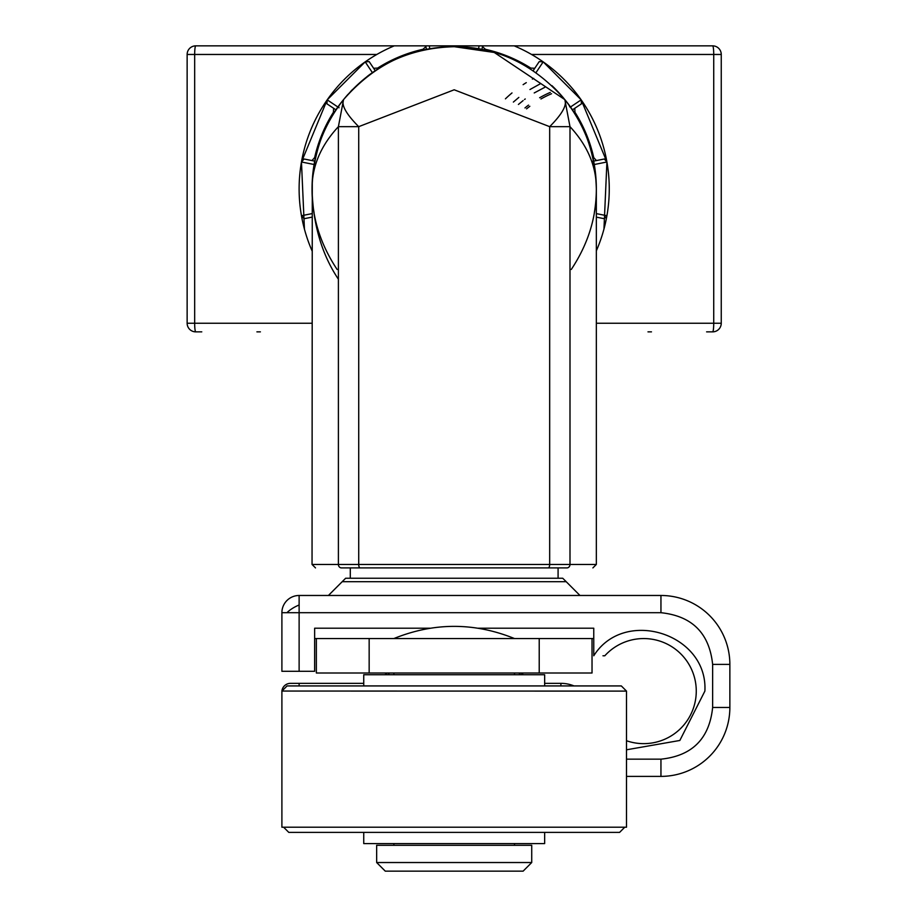 <?xml version="1.0" encoding="UTF-8"?>
<svg xmlns="http://www.w3.org/2000/svg" width="917" height="917" viewBox="0 0 917 917"><rect width="100%" height="100%" fill="white"/><g stroke="black" fill="none" stroke-linecap="round" stroke-linejoin="round"><path stroke-width="1.38" d="M290.506 683.348A8.62 8.62 -90 0 0 281.943 691.051L626.494 691.097L621.325 685.927L287.067 685.927L281.897 691.097A8.62 8.62 -90 0 1 290.506 683.348L299.125 683.348L299.125 685.927M560.906 685.927L560.906 683.348A34.456 34.456 0 0 1 574.008 685.927A34.456 34.456 0 0 0 560.906 683.348L544.652 683.348M363.74 683.348L299.125 683.348M522.644 674.729L521.165 673.009M522.392 673.009A8.62 8.62 0 0 1 522.942 674.729M386.527 673.663L385.897 674.465M385.449 674.729A8.62 8.62 0 0 1 385.988 673.009M316.354 638.553L316.354 673.009L369.161 673.009L369.161 638.553L314.634 638.553M593.758 638.553L592.027 638.553L592.027 673.009L369.161 673.009M393.886 673.009L393.886 674.729M514.494 674.729L514.494 673.009M544.652 685.927L544.652 674.729L363.74 674.729L363.74 685.927M281.897 691.097L281.897 827.214L626.494 827.214L626.494 691.097M624.764 827.214L619.594 832.384L288.786 832.384L283.617 827.214M363.74 832.384L363.74 843.583L544.652 843.583L544.652 832.384M393.886 845.302L393.886 843.583M514.494 843.583L514.494 845.302M376.658 845.302L531.722 845.302L531.722 862.53L523.114 871.15L385.278 871.15L376.658 862.53L376.658 845.302M376.658 862.53L531.722 862.53M592.027 638.553L369.161 638.553M440.756 638.553L467.624 638.553M299.125 595.477L299.125 671.29L281.897 671.29L281.897 612.705A17.228 17.228 0 0 1 299.125 595.477L660.951 595.477A68.924 68.924 0 0 1 729.863 664.389L729.863 707.466A68.924 68.924 0 0 1 660.951 776.39L626.494 776.39M454.19 578.249L562.74 578.249L454.19 578.249M350.294 567.91L350.294 578.249L345.64 578.249L342.201 581.687L566.19 581.687L562.74 578.249L558.086 578.249L558.086 567.91M350.294 578.249L558.086 578.249M337.112 269.46C320.239 244.002 311.883 217.134 312.044 188.856C313.064 153.563 323.563 123.818 343.543 99.621C324.32 124.276 313.901 151.282 312.284 180.626L312.044 564.459L338.396 564.459A3.45 3.095 -90 0 0 341.491 567.91C307.092 567.91 307.092 567.91 341.491 567.91L548.206 567.91A3.45 1.467 -90 0 0 549.673 564.459L549.673 126.661C562.121 114.155 567.176 105.146 564.838 99.621C584.817 123.806 595.316 153.552 596.337 188.856L596.337 564.459L592.886 567.91M477.929 48.704A142.146 142.146 0 0 0 454.19 46.71C497.129 46.698 534.015 64.339 564.838 99.621L569.996 126.661L569.996 564.459A3.45 3.095 -90 0 1 566.901 567.91C601.3 567.91 601.3 567.91 566.901 567.91L548.206 567.91M594.342 212.584A142.146 142.146 0 0 0 594.342 165.129L593.723 161.736M570.076 106.532A142.146 142.146 0 0 0 564.849 99.632M563.932 98.509A142.146 142.146 0 0 0 551.919 85.636M481.31 49.323L480.199 49.105M314.657 161.736L314.038 165.129A142.146 142.146 0 0 0 314.038 212.584M371.878 72.97A142.146 142.146 0 0 0 367.511 76.203M352.449 89.591A142.146 142.146 0 0 0 350.546 91.585M348.002 94.359A142.146 142.146 0 0 0 343.715 99.414M338.396 279.226C321.707 254.227 312.915 224.103 312.044 188.856C311.963 166.424 320.744 145.7 338.396 126.661L343.543 99.621A142.146 142.146 0 0 0 343.531 99.644M343.084 100.205A142.146 142.146 0 0 0 338.316 106.532M454.007 46.71C408.684 47.959 371.866 65.6 343.543 99.621C374.285 64.408 411.16 46.778 454.19 46.71A142.146 142.146 0 0 0 430.463 48.704L423.7 50.022M201.774 331.862L195.745 331.862A8.62 8.62 0 0 1 187.137 323.243L187.137 54.47A8.62 8.62 0 0 1 195.745 45.85L712.635 45.85A8.62 8.62 0 0 1 721.255 54.47L721.255 323.243A8.62 8.62 0 0 1 712.635 331.862L706.606 331.862M312.044 250.834A155.065 155.065 0 0 1 394.23 45.85L391.295 47.122M581.458 103.827L572.38 109.88L581.458 103.827L581.183 99.861L543.185 61.875A155.065 155.065 0 0 1 596.337 250.834M256.909 331.862L260.394 331.862M647.987 331.862L651.471 331.862M540.56 83.653L529.957 89.534M518.839 97.408L513.371 102.074M518.414 104.458L523.114 100.583M524.524 99.495L525.235 98.967M534.221 92.949L544.824 87.298M376.83 54.47L187.137 54.47A8.62 8.62 0 0 1 195.745 45.85A8.62 1.077 90 0 0 194.668 54.47L194.668 323.243A8.62 1.077 90 0 0 195.745 331.862A8.62 8.62 0 0 1 187.137 323.243L312.044 323.243M531.551 54.47L713.724 54.47A8.62 1.077 -90 0 0 712.635 45.85A8.62 8.62 0 0 1 721.255 54.47L713.724 54.47L713.724 323.243L721.255 323.243A8.62 8.62 0 0 1 712.635 331.862A8.62 1.077 -90 0 0 713.724 323.243L596.337 323.243M721.255 262.079L721.255 250.02M721.255 127.692L721.255 115.634M569.629 45.85L648.892 45.85M259.5 45.85L338.751 45.85M706.606 45.85L652.331 45.85M256.049 45.85L201.774 45.85M187.137 115.634L187.137 127.692M187.137 250.02L187.137 262.079M304.433 229.055L301.464 161.988L327.163 99.919M314.153 164.51L301.475 161.988L304.077 158.996L311.963 160.567L314.646 157.586A143.006 143.006 0 0 1 333.41 112.298L333.616 108.286L326.933 103.827L327.209 99.861L365.195 61.875L369.161 61.599L373.62 68.282L377.632 68.076A143.006 143.006 0 0 1 422.92 49.312L425.901 46.629L426.462 49.438L425.901 46.629M481.929 49.438L482.64 45.85L482.48 46.629L485.46 49.312A143.006 143.006 0 0 1 530.76 68.076L534.76 68.282L539.23 61.599L543.185 61.875A155.065 155.065 0 0 0 514.15 45.85M312.044 217.134L304.077 218.716L301.475 215.724L312.044 213.615M603.959 229.055L606.916 161.988L581.218 99.919M596.337 213.615L606.916 215.724L604.303 218.716L596.337 217.134M591.717 161.507L604.303 158.996L606.916 161.988L592.783 164.808M369.161 61.599L375.225 70.666M551.553 93.729A103.38 103.38 0 0 0 540.95 98.979M529.843 106.28A103.38 103.38 0 0 0 526.553 108.859M304.077 158.996L314.783 161.128M343.543 99.621C341.204 105.146 346.259 114.155 358.719 126.661L454.19 89.786L549.673 126.661L569.996 126.661C587.648 145.7 596.428 166.424 596.337 188.856C596.497 217.134 588.141 244.002 571.28 269.46M333.616 108.286L336 109.88M574.764 108.286L574.982 112.298A143.006 143.006 0 0 1 593.735 157.586L596.417 160.567L604.303 158.996M596.417 160.567L593.608 161.128M534.76 68.282L533.167 70.666M524.96 107.942A105.1 105.1 0 0 1 528.536 105.1M539.643 97.741A105.1 105.1 0 0 1 550.246 92.422M505.427 98.841A124.918 124.918 0 0 1 512.007 92.938M523.114 84.673A124.918 124.918 0 0 1 526.278 82.645M532.376 79.103A124.918 124.918 0 0 1 533.717 78.392M604.807 655.781A52.556 52.556 0 0 1 696.267 691.097A52.556 52.556 0 0 0 604.807 655.781L602.973 655.781M299.125 671.29L314.634 671.29L314.634 628.214L430.199 628.214M478.193 628.214L593.758 628.214L593.758 655.781C624.305 607.065 708.096 633.681 704.886 691.097L679.841 740.466L626.494 749.797M626.494 759.161L660.951 759.161C692.175 755.929 709.403 738.701 712.635 707.466L712.635 664.389L729.863 664.389A68.924 68.924 0 0 0 660.951 595.477L660.951 612.705C692.117 615.995 709.345 633.223 712.635 664.389M696.267 691.097A52.556 52.556 0 0 1 626.494 740.741A52.556 52.556 0 0 0 696.267 691.097M520.409 674.729A17.228 14.924 180 0 0 518.919 673.009M389.473 673.009L387.983 674.729M539.219 673.009L539.219 638.553M429.844 48.807L429.259 45.85M365.195 61.875L372.382 72.615M339.038 107.77L327.209 99.861M581.183 99.861L570.431 107.048M536.009 72.615L543.185 61.875M479.121 45.85L478.536 48.807M569.629 106.831L569.629 105.913L569.629 106.831M338.751 105.913L338.751 106.831L338.751 105.913M377.632 68.076L378.113 68.786M423.092 50.16L422.92 49.312M314.646 157.586L315.494 157.758M334.12 112.768L333.41 112.298M574.982 112.298L574.26 112.768M592.898 157.758L593.735 157.586M530.76 68.076L530.278 68.786M485.46 49.312L485.299 50.16M360.186 567.91A3.45 1.467 -90 0 1 358.719 564.459L338.396 564.459L338.396 126.661L358.719 126.661L358.719 564.459L596.337 564.459M299.125 605.002A17.228 7.038 -26.6 0 0 286.941 612.705L281.897 612.705M286.941 612.705L660.951 612.705M712.635 707.466L729.863 707.466A68.924 68.924 0 0 1 660.951 776.39L660.951 759.161M393.886 638.553C434.096 622.311 474.295 622.311 514.494 638.553M566.19 581.687L579.968 595.477M454.373 46.71L494.24 52.464L564.838 99.621C583.957 124.139 594.365 150.984 596.073 180.168L596.337 188.856M312.044 564.459L315.494 567.91M342.201 581.687L328.412 595.477"/></g></svg>
